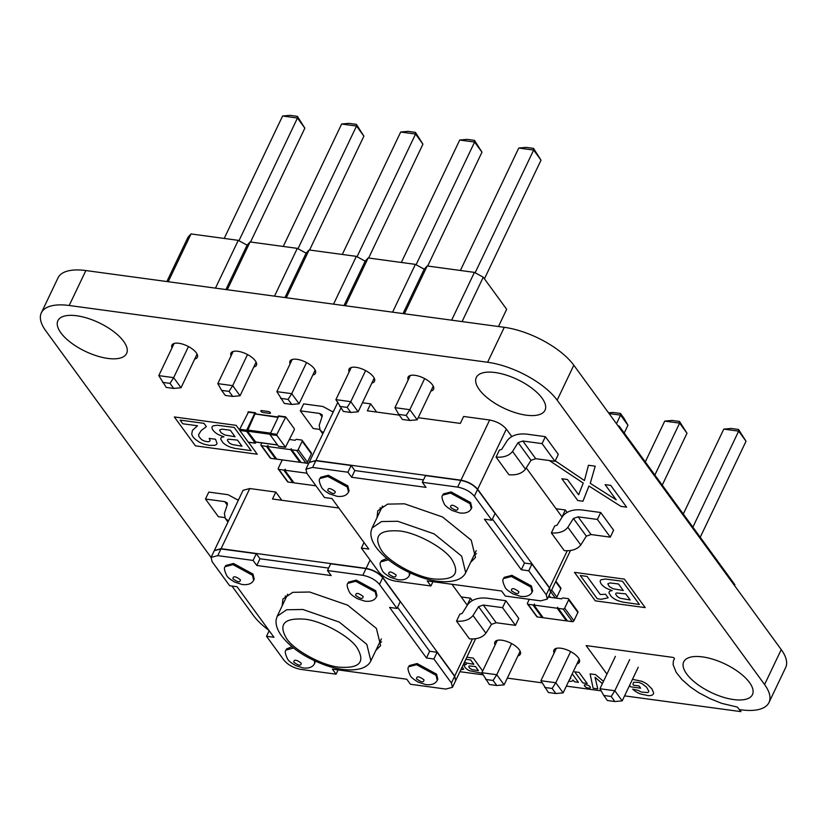 <?xml version="1.0" encoding="UTF-8"?>
<svg xmlns="http://www.w3.org/2000/svg" width="827" height="827" viewBox="0 0 827 827"><rect width="100%" height="100%" fill="white"/><g stroke="black" fill="none" stroke-linecap="round" stroke-linejoin="round"><path stroke-width="1.24" d="M261.787 442.91L261.022 444.523A1.272 0.91 -36.1 0 0 261.57 445.701L266.459 446.363A1.272 0.91 143.9 0 0 268 445.464L267.503 446.508L290.742 449.661L291.238 448.616A1.272 0.91 -36.1 0 0 291.797 449.805L296.676 450.467A1.272 0.91 143.9 0 0 298.216 449.568L302.186 441.236A1.272 0.91 -36.1 0 0 301.638 440.057L296.759 439.385A1.272 0.91 143.9 0 0 295.218 440.284L289.657 439.54M261.043 445.412L270.264 458.044A1.272 0.91 -36.1 0 0 270.791 458.344L275.67 459.006L266.459 446.363M276.497 458.84A1.272 0.91 143.9 0 1 275.67 459.006M291.259 449.506L300.48 462.148A1.272 0.91 -36.1 0 0 301.007 462.438L305.897 463.099L296.676 450.467M302.165 440.346L311.386 452.989A1.272 0.91 -36.1 0 1 311.407 453.878L307.437 462.2A1.272 0.91 143.9 0 1 305.897 463.099M267.503 446.508L276.725 459.15L299.963 462.303L290.742 449.661M300.211 461.776L299.963 462.303M282.276 459.905L278.306 468.216A1.272 0.91 -36.1 0 0 278.854 469.405L283.744 470.067A1.272 0.91 143.9 0 0 285.284 469.167L284.788 470.201L306.765 473.189M278.327 469.105L287.548 481.748A1.272 0.91 -36.1 0 0 288.075 482.038L292.954 482.699L283.744 470.067M293.781 482.534A1.272 0.91 143.9 0 1 292.954 482.699M299.974 462.293L300.863 462.407M306.052 463.11L308.647 463.461M284.788 470.201L294.009 482.844L315.966 485.821M567.074 512.358L565.348 509.99L556.054 508.729M362.464 402.749L370.651 403.855L376.626 412.063M309.184 462.365L315.914 460.484L460.97 480.167L489.667 420.002C496.738 421.398 502.309 424.427 506.351 429.099L511.758 436.522M489.667 420.002L463.627 416.467L460.319 423.414L418.193 417.697M460.97 480.167C468.051 481.562 473.613 484.591 477.655 489.264L549.562 587.842L550.565 592.277M364.025 542.512L361.368 548.074L378.89 572.088C382.932 576.75 388.494 579.789 395.575 581.185L430.908 585.971L427.218 580.916L501.607 591.005L505.297 596.06L540.631 600.857L547.309 599.099L546.254 594.789L528.742 570.775L531.937 564.066L524.504 563.053L492.416 519.067M546.254 594.789L549.459 588.08L550.513 592.39L547.309 599.099M422.328 482.306L457.651 487.103C464.733 488.499 470.305 491.527 474.347 496.2L491.858 520.214L495.063 513.505L477.551 489.491C473.499 484.818 467.937 481.79 460.856 480.394L425.523 475.597L422.328 482.306L426.008 487.372L351.63 477.272L354.824 470.563L423.486 479.877M361.368 548.074L368.811 549.076L331.937 498.526L324.494 497.513L306.982 473.499L305.918 469.188L312.606 467.431L347.94 472.217L351.144 465.508L354.824 470.563M351.144 465.508L315.811 460.722L309.122 462.479L305.918 469.188M549.459 588.08L531.937 564.066M528.742 570.775L521.299 569.762L524.504 563.053M565.348 509.99L562.04 516.937L526.251 467.875M610.295 537.147L613.603 530.2L600.702 512.513L581.453 509.897C572.832 509.236 566.547 511.386 562.598 516.337L557.036 525.166L554.679 525.972L551.371 532.919L564.272 550.617C571.808 551.196 577.308 549.314 580.771 544.983L586.333 536.144L591.047 534.531L610.295 537.147L597.394 519.449L578.135 516.844L591.047 534.531M545.386 436.677L526.137 434.061C517.516 433.4 511.241 435.54 507.282 440.502L501.72 449.33L499.363 450.136L496.055 457.083L508.956 474.77C516.503 475.36 522.002 473.478 525.455 469.147L531.017 460.308L535.731 458.696L554.979 461.311L558.297 454.364L545.386 436.677L542.078 443.613L554.979 461.311M600.702 512.513L597.394 519.449M542.078 443.613L522.819 441.008L518.115 442.61L512.554 451.449C509.091 455.78 503.591 457.662 496.055 457.083M551.371 532.919C558.907 533.498 564.407 531.616 567.86 527.285L573.421 518.446L578.135 516.844M323.305 432.748L320.08 430.102L319.243 425.223L322.272 416.043L322.034 414.658L319.573 413.428L300.325 410.823L303.633 403.876L322.892 406.491L333.167 412.053M319.625 429.378L313.237 428.52L300.325 410.823M430.908 585.971L432.955 581.691M399.276 415.133L367.333 410.802L370.651 403.855M491.858 520.214L484.426 519.211L521.299 569.762M347.94 472.217L351.63 477.272M348.529 492.065L349.077 490.907L347.847 485.873L328.371 475.256L320.576 477.313L320.028 478.471C318.643 479.412 319.181 482.42 321.641 487.496C322.396 489.057 325.001 491.166 329.456 493.843L336.982 496.293C342.812 496.975 346.658 495.559 348.529 492.065L347.288 487.031L327.823 476.414L320.028 478.471M388.39 559.796L380.865 561.884C379.49 562.836 380.027 565.844 382.487 570.909C383.242 572.47 385.837 574.589 390.303 577.267L397.828 579.717C403.659 580.389 407.504 578.983 409.375 575.478L410.202 572.987M386.788 558.504L381.423 560.727L380.865 561.884M532.102 592.132L532.66 590.974L531.42 585.94L511.954 575.334L504.16 577.38L503.602 578.538C502.227 579.479 502.764 582.487 505.225 587.563C505.969 589.124 508.574 591.233 513.04 593.91L520.565 596.37C526.385 597.042 530.231 595.626 532.102 592.132L530.872 587.098L511.406 576.491L503.602 578.538M470.666 562.288L475.473 557.45L471.245 540.196L442.528 516.978L404.486 503.808L387.605 504.119L377.753 510.838L377.019 517.619M471.256 508.708L471.814 507.551L470.584 502.527L451.108 491.91L443.313 493.957L442.755 495.115C441.38 496.066 441.918 499.074 444.378 504.139C445.122 505.7 447.727 507.819 452.193 510.497L459.719 512.947C465.539 513.619 469.395 512.213 471.256 508.708L470.025 503.684L450.56 493.068L442.755 495.115M380.327 510.672L380.131 507.706M476.414 553.635L473.985 555.341M568.635 598.924A1.272 0.91 -36.1 0 1 568.656 599.813L564.686 608.145A1.272 0.91 143.9 0 1 563.146 609.044L558.266 608.383L567.477 621.015L572.367 621.677A1.272 0.91 143.9 0 0 573.907 620.777L577.877 612.456A1.272 0.91 -36.1 0 0 577.856 611.567L568.635 598.924A1.272 0.91 -36.1 0 0 568.108 598.624L563.228 597.962A1.272 0.91 143.9 0 0 561.688 598.862L555.465 598.024M529.29 599.317L527.492 603.1A1.272 0.91 -36.1 0 0 528.039 604.279L532.929 604.94A1.272 0.91 143.9 0 0 534.469 604.041L533.973 605.085L557.212 608.238L557.708 607.194A1.272 0.91 -36.1 0 0 558.266 608.383M557.729 608.083L566.95 620.726A1.272 0.91 -36.1 0 0 567.477 621.015M550.275 597.321L548.28 597.063M566.681 620.353L566.433 620.881L543.194 617.728L533.973 605.085M557.212 608.238L566.433 620.881M542.967 617.418A1.272 0.91 143.9 0 1 542.14 617.583L537.261 616.921A1.272 0.91 -36.1 0 1 536.733 616.622L527.512 603.989M285.449 447.169L294.288 429.833L294.278 428.665L285.749 416.973L276.9 434.309L276.921 435.478L285.449 447.169L278.472 446.229L269.943 434.537L278.771 416.022M277.572 417.335L255.543 414.038M255.677 441.969L247.376 431.156L254.861 414.255M256.38 414.038L255.305 412.725L254.85 413.087L246.684 430.216L246.694 431.384L255.223 443.076L248.255 442.125L239.727 430.433L239.706 429.265L248.555 411.929M256.236 442.156L255.223 443.076M555.63 581.66L560.83 588.783L556.85 597.115A1.272 0.91 143.9 0 1 555.31 598.014L550.431 597.352A1.272 0.91 -36.1 0 1 549.903 597.053L548.921 595.719M560.83 588.783A1.272 0.91 -36.1 0 0 560.799 587.894L555.878 581.143M549.635 596.691L549.386 597.208L548.673 596.236M498.464 326.52L506.672 309.298L483.257 277.2L462.086 321.589M166.868 281.542L188.039 237.153L191.016 233.938L238.259 240.347L247.087 245.164L250.064 241.949L297.296 248.358L306.124 253.165L309.102 249.961L356.344 256.36L365.172 261.177L368.149 257.962L415.381 264.371L424.22 269.188L427.197 265.974L474.429 272.383L483.257 277.2M451.635 320.173L474.429 272.383M404.403 313.764L427.197 265.974M403.038 313.578L424.22 269.188M392.587 312.161L415.381 264.371M345.355 305.752L368.149 257.962M344.001 305.566L365.172 261.177M333.55 304.15L356.344 256.36M286.307 297.751L309.102 249.961M284.953 297.565L306.124 253.165M274.502 296.149L297.296 248.358M227.27 289.739L250.064 241.949M225.916 289.553L247.087 245.164M215.465 288.137L238.259 240.347M168.222 281.728L191.016 233.938M433.245 386.137L417.19 419.796L409.82 409.685L394.944 407.659L410.285 375.51M394.944 407.659L398.738 414.399L406.181 415.412L409.82 409.685L424.644 378.59M374.207 378.125L358.153 411.784L350.772 401.674L365.606 370.589M358.153 411.784L350.824 412.456L347.133 407.401L350.772 401.674L335.896 399.658L351.237 367.498M315.159 370.124L299.105 403.772L291.735 393.662L306.559 362.577M299.105 403.772L291.776 404.444L288.096 399.389L291.735 393.662L276.859 391.647L292.189 359.487M197.074 354.101L181.02 387.76L173.649 377.65L188.473 346.554M181.02 387.76L173.691 388.421L170.011 383.366L173.649 377.65L158.774 375.623L174.104 343.474M256.122 362.112L240.068 395.761L232.687 385.651L217.811 383.635L233.152 351.475M217.811 383.635L221.615 390.375L229.048 391.378L232.687 385.651L247.521 354.566M460.381 270.481L518.767 148.054L533.653 150.069L533.539 148.395L526.096 147.382L518.767 148.054M475.122 272.765L533.653 150.069L541.023 160.18L533.539 148.395M484.436 278.813L541.023 160.18M416.084 264.754L474.605 142.058L474.491 140.383L481.986 152.168L474.605 142.058L459.729 140.042L467.059 139.37L474.491 140.383M427.673 266.036L481.986 152.168M401.333 262.469L459.729 140.042M357.037 256.742L415.567 134.046L415.454 132.372L422.938 144.167L415.567 134.046L400.682 132.031L408.011 131.359L415.454 132.372M368.625 258.034L422.938 144.167M342.295 254.458L400.682 132.031M238.951 240.729L297.472 118.034L297.369 116.349L304.853 128.144L297.472 118.034L282.596 116.018L289.926 115.346L297.369 116.349M250.54 242.011L304.853 128.144M224.21 238.434L282.596 116.018M283.248 246.446L341.644 124.019L356.52 126.045L356.406 124.36L348.973 123.357L341.644 124.019M297.999 248.741L356.52 126.045L363.89 136.155L356.406 124.36M309.587 250.023L363.89 136.155M417.19 419.796L409.861 420.467L406.181 415.412M398.738 414.399L402.429 419.454L409.861 420.467M335.896 399.658L343.381 411.443L350.824 412.456M339.701 406.388L347.133 407.401M276.859 391.647L284.343 403.431L291.776 404.444M280.653 398.376L288.096 399.389M158.774 375.623L166.258 387.418L173.691 388.421M162.568 382.363L170.011 383.366M240.068 395.761L232.738 396.433L225.295 395.43L221.615 390.375M232.738 396.433L229.048 391.378M638.237 667.255L622.204 700.862L614.823 690.752L599.947 688.736L615.391 656.359M599.947 688.736L603.751 695.466L611.184 696.479L614.823 690.752L629.688 659.584M579.189 659.243L563.156 692.85L555.785 682.74L570.651 651.573M563.156 692.85L555.827 693.522L552.147 688.467L555.785 682.74L540.91 680.724L556.354 648.347M520.152 651.231L504.119 684.839L496.738 674.729L511.603 643.571M504.119 684.839L496.789 685.511L493.099 680.456L496.738 674.729L481.862 672.713L497.306 640.336M683.288 514.012L723.78 429.12L738.656 431.136L738.542 429.461L731.109 428.448L723.78 429.12M692.871 527.14L738.656 431.136L746.026 441.246L738.542 429.461M700.242 537.25L746.026 441.246M654.86 475.029L679.608 423.124L679.505 421.45L686.989 433.245L679.608 423.124L664.732 421.108L672.062 420.436L679.505 421.45M662.231 485.139L686.989 433.245M645.277 461.9L664.732 421.108M616.477 423.703L620.57 415.123L620.457 413.438L624.147 418.493L627.941 425.233L620.57 415.123L609.075 413.562M624.23 433.028L627.941 425.233M622.204 700.862L614.874 701.534L611.184 696.479M603.751 695.466L607.432 700.521L614.874 701.534M540.91 680.724L548.394 692.509L555.827 693.522M544.704 687.454L552.147 688.467M481.862 672.713L489.346 684.508L496.789 685.511M485.666 679.453L493.099 680.456M608.548 412.838L613.024 412.435L620.457 413.438M214.338 550.565L243.086 490.297L249.764 488.54L275.805 492.065L281.78 500.273M472.227 600.567L470.511 598.2L461.218 596.939M214.389 550.451L221.067 548.694L366.123 568.376C373.204 569.772 378.766 572.801 382.808 577.473L454.716 676.052L455.718 680.487M253.093 560.427L256.784 565.482L259.978 558.773L256.298 553.718L253.093 560.427L217.759 555.641L211.071 557.398L212.136 561.709L229.648 585.723L237.091 586.725L273.964 637.286L266.521 636.283L284.043 660.297C288.085 664.96 293.647 667.999 300.728 669.394L336.062 674.181L338.109 669.901M211.071 557.398L214.276 550.689L220.964 548.932L256.298 553.718M454.612 676.29L455.667 680.6L452.462 687.309L451.408 682.999L433.896 658.985L437.09 652.276L454.612 676.29L451.408 682.999M397.57 607.266L429.658 651.262L437.09 652.276M327.482 570.516L362.815 575.313C369.886 576.708 375.458 579.737 379.5 584.41L397.012 608.424L400.216 601.715L382.705 577.701C378.652 573.028 373.091 569.999 366.01 568.604L330.676 563.807L327.482 570.516L331.162 575.571L256.784 565.482M259.978 558.773L328.639 568.087M266.521 636.283L269.178 630.722M238.331 500.263L228.045 494.701L208.786 492.086L205.478 499.032L224.737 501.638L227.198 502.857L227.435 504.253L224.396 513.433L225.233 518.312L228.459 520.958M224.779 517.588L218.39 516.72L205.478 499.032M456.525 621.129L469.426 638.816C476.972 639.405 482.461 637.524 485.925 633.182L491.486 624.354L496.2 622.741L515.448 625.357L518.767 618.41L505.855 600.722L486.607 598.107C477.985 597.445 471.7 599.585 467.751 604.547L462.19 613.376L459.833 614.182L456.525 621.129C464.061 621.708 469.56 619.826 473.013 615.495L478.575 606.656L483.288 605.044L502.547 607.659L505.855 600.722M470.511 598.2L467.193 605.147L451.976 584.275M515.448 625.357L502.547 607.659M338.853 508.016L272.486 499.012L275.805 492.065M336.062 674.181L332.371 669.126L406.76 679.215L410.45 684.27L445.784 689.067L452.462 687.309M433.896 658.985L426.453 657.972L429.658 651.262M397.012 608.424L389.579 607.421L426.453 657.972M437.256 680.342L437.814 679.184L436.573 674.15L417.108 663.543L409.313 665.59L408.755 666.748C407.38 667.689 407.918 670.697 410.378 675.773C411.122 677.334 413.727 679.443 418.193 682.12L425.719 684.58C431.539 685.252 435.395 683.836 437.256 680.342L436.025 675.308L416.56 664.701L408.755 666.748M376.419 596.918L376.967 595.76L375.737 590.736L356.261 580.12L348.467 582.167L347.909 583.324C346.534 584.275 347.071 587.284 349.532 592.349C350.286 593.91 352.881 596.029 357.347 598.696L364.872 601.157C370.703 601.829 374.548 600.423 376.419 596.918L375.179 591.894L355.713 581.278L347.909 583.324M253.682 580.275L254.23 579.117L253 574.083L233.524 563.466L225.73 565.523L225.182 566.681C223.797 567.622 224.334 570.63 226.794 575.706C227.549 577.256 230.154 579.376 234.61 582.053L242.135 584.503C247.966 585.175 251.811 583.769 253.682 580.275L252.442 575.241L232.976 564.624L225.182 566.681M375.82 650.498L380.627 645.66L376.399 628.406L347.681 605.188L309.649 592.018L292.758 592.328L282.906 599.048L282.172 605.829M291.952 646.714L286.576 648.937L286.018 650.094C284.643 651.045 285.181 654.054 287.641 659.119C288.396 660.68 291.001 662.799 295.456 665.466L302.982 667.927C308.812 668.598 312.658 667.193 314.529 663.688L314.477 660.794M314.529 663.688L315.356 661.197M381.567 641.845L379.138 643.551M285.491 598.882L285.284 595.916M268.227 411.495A1.695 0.703 25.5 0 1 270.305 412.632A1.695 0.703 25.5 0 1 269.602 413.397L263.069 412.508A1.695 0.703 25.5 0 1 260.981 411.37A1.695 0.703 25.5 0 1 261.683 410.616L268.227 411.495M555.217 460.825L584.441 480.539L588.452 465.27L595.202 466.19L590.261 483.35L616.218 499.839L605.116 484.622L610.719 485.377L626.608 507.158L620.953 506.393L588.938 486.018L582.952 501.234L577.763 500.531L561.874 478.75L567.477 479.515L578.611 494.763L583.252 483.082L549.366 460.546M230.288 430.205L235.054 436.739L224.903 434.992L221.067 432.738L219.558 430.061L221.77 429.141L230.288 430.205M237.504 440.098L241.949 446.198L232.356 444.544A4.735 1.974 25.5 0 1 228.903 442.497L227.559 440.667A4.631 1.933 25.5 0 1 228.459 439.209L237.504 440.098M248.524 442.28L257.238 454.23L195.41 445.846L174.342 416.953L236.171 425.347L239.582 430.019M234.723 448.358L251.16 450.674L234.217 427.445L217.418 425.254L213.087 425.874A10.12 4.218 -154.5 0 0 212.363 429.099L213.097 430.298A10.193 4.238 -154.5 0 0 218.307 434.588L223.931 436.842L222.432 437.08A8.994 3.742 -154.5 0 0 220.799 439.251L222.825 442.486A9.614 4.001 -154.5 0 0 230.599 447.2L234.723 448.358M198.707 441.742A11.878 4.941 -154.5 0 0 204.672 444.347L209.386 445.371L214.658 445.319A11.805 4.91 -154.5 0 0 217.005 443.334L215.537 439.251L209.179 438.393L210.037 440.305A5.83 2.429 25.5 0 1 206.812 441.608L205.117 441.256A4.941 2.057 25.5 0 1 201.23 439.282L198.925 436.563L198.604 434.609L201.199 430.536L206.368 426.629L203.98 423.352L180.141 420.116L182.808 423.775L197.488 425.771L192.464 430.34L191.73 433.989A14.617 6.089 -154.5 0 0 195.513 439.468L198.707 441.742M618.524 583.986L623.3 590.53L613.138 588.783L609.313 586.529L607.793 583.841L610.006 582.921L618.524 583.986M625.739 593.879L630.195 599.978L620.601 598.334A4.735 1.974 25.5 0 1 617.138 596.288L615.805 594.448A4.631 1.933 25.5 0 1 616.694 592.99L625.739 593.879M624.406 579.127L645.194 607.618L595.275 600.847L574.486 572.356L624.406 579.127M622.969 602.149L639.395 604.454L622.452 581.236L605.653 579.045L601.322 579.655A10.12 4.218 -154.5 0 0 600.609 582.89L601.343 584.079A10.193 4.238 -154.5 0 0 606.542 588.369L612.166 590.623L610.667 590.86A8.994 3.742 -154.5 0 0 609.044 593.042L611.06 596.267A9.614 4.001 -154.5 0 0 618.834 600.981L622.969 602.149M580.285 575.509L597.228 598.738L601.239 599.286L608.155 597.818L605.55 594.251L600.278 594.52L587.087 576.44L580.285 575.509M606.935 674.098L586.136 645.577L672.589 657.351A1.406 0.589 25.5 0 1 673.964 657.941A1.406 0.589 25.5 0 1 674.429 658.757L673.405 660.866L673.095 664.619L676.145 672.279L682.037 679.66L690.483 687.041L698.608 692.623L710.176 698.701L721.682 703.353L737.353 707.075L740.982 711.633L624.581 695.869M629.585 685.397L630.619 686.823L640.646 688.178L639.013 685.945L633.41 685.18L632.944 684.115L633.658 682.244L638.31 682.358A7.422 3.091 25.5 0 1 642.176 683.784L646.538 687.144L648.719 691.01A7.453 3.101 25.5 0 1 647.706 692.55L641.711 692.085A5.458 2.274 25.5 0 1 638.475 690.493L632.676 689.129L634.009 690.318A10.462 4.352 -154.5 0 0 640.522 693.967L648.11 695.61A13.573 5.655 -154.5 0 0 651.759 695.238L652.555 694.825A12.364 5.148 -154.5 0 0 653.619 692.902L651.924 688.891L647.562 684.549A12.085 5.034 -154.5 0 0 641.793 681.272L632.665 679.38A8.156 3.401 -154.5 0 0 632.438 679.401M602.376 683.64L595.047 677.303L597.776 688.881L593.124 688.25L590.127 673.891L595.523 674.615L603.472 681.355M579.086 672.392L587.211 683.526L582.818 682.926L574.693 671.793L579.086 672.392M572.222 673.84L578.424 682.337L574.558 681.81L572.915 679.959A6.998 2.915 25.5 0 1 571.137 681.355L568.697 681.241M569.762 679.008A4.435 1.85 -154.5 0 0 570.744 678.574L570.63 677.199M466.81 657.227L473.271 658.106L482.679 670.997M482.172 673.271L469.56 670.749A6.275 2.615 25.5 0 1 465.684 668.133L464.547 666.593A5.748 2.398 25.5 0 1 464.681 664.898L466.418 664.37L465.26 664.029A6.823 2.843 25.5 0 1 463.844 663.461M464.65 661.765A3.463 1.447 -154.5 0 0 467.059 663.14L473.84 664.298L470.656 659.946L465.828 659.305M473.034 669.808L478.43 670.604L475.463 666.541L469.436 665.942A3.122 1.303 -154.5 0 0 468.837 666.913L469.736 668.144A3.122 1.303 -154.5 0 0 472.031 669.508L473.034 669.808M462.159 666.986L463.74 669.167L460.825 669.787M590.064 686.813A2.894 1.199 25.5 0 1 589.31 688.178L587.759 687.971A3.101 1.292 25.5 0 1 585.599 686.989L584.627 686.079A2.884 1.199 25.5 0 1 584.865 684.787L586.932 684.921A3.008 1.251 25.5 0 1 589.641 686.348L590.064 686.813M618.058 425.884L619.113 426.019L734.893 584.761L733.838 584.617M268.899 630.339A56.391 23.476 25.5 0 1 253.186 615.174L231.932 586.033M211.061 557.419L45.754 330.79A56.391 23.476 25.5 0 1 41.35 312.813A56.391 23.476 25.5 0 1 69.199 305.494L487.61 362.257A56.391 23.476 25.5 0 1 557.15 400.154L764.582 684.539A56.391 23.476 25.5 0 1 768.986 702.516A56.391 23.476 25.5 0 1 740.93 709.804L739.514 709.618M601.146 690.845L566.371 686.131M542.098 682.833L507.323 678.119M483.051 674.822L459.915 671.689M41.35 312.813L58.014 277.872A56.391 23.476 25.5 0 1 85.863 270.553L504.284 327.316A56.391 23.476 25.5 0 1 573.814 365.224L781.246 649.608A56.391 23.476 25.5 0 1 785.65 667.575L768.986 702.516M495.104 372.522A38.063 15.847 25.5 0 1 531.947 388.256A38.063 15.847 25.5 0 1 545.014 410.233A38.063 15.847 25.5 0 1 503.839 408.156A38.063 15.847 25.5 0 1 476.311 377.463A38.063 15.847 25.5 0 1 495.104 372.522M408.187 379.903A14.1 5.872 25.5 0 1 408.083 377.164A14.1 5.872 25.5 0 1 415.051 375.334A14.1 5.872 25.5 0 1 428.696 381.154A14.1 5.872 25.5 0 1 433.534 389.3A14.1 5.872 25.5 0 1 430.898 391.068M349.139 371.892A14.1 5.872 25.5 0 1 349.046 369.152A14.1 5.872 25.5 0 1 356.003 367.322A14.1 5.872 25.5 0 1 369.648 373.142A14.1 5.872 25.5 0 1 374.486 381.288A14.1 5.872 25.5 0 1 371.85 383.056M290.101 363.89A14.1 5.872 25.5 0 1 289.998 361.141A14.1 5.872 25.5 0 1 296.955 359.311A14.1 5.872 25.5 0 1 310.611 365.141A14.1 5.872 25.5 0 1 315.449 373.277A14.1 5.872 25.5 0 1 312.813 375.044M231.053 355.879A14.1 5.872 25.5 0 1 230.95 353.129A14.1 5.872 25.5 0 1 237.918 351.299A14.1 5.872 25.5 0 1 251.563 357.13A14.1 5.872 25.5 0 1 256.401 365.265A14.1 5.872 25.5 0 1 253.765 367.033M172.006 347.867A14.1 5.872 25.5 0 1 171.913 345.117A14.1 5.872 25.5 0 1 178.87 343.288A14.1 5.872 25.5 0 1 192.515 349.118A14.1 5.872 25.5 0 1 197.364 357.264A14.1 5.872 25.5 0 1 194.727 359.032M76.694 315.759A38.063 15.847 25.5 0 1 113.537 331.493A38.063 15.847 25.5 0 1 126.603 353.48A38.063 15.847 25.5 0 1 85.429 351.392A38.063 15.847 25.5 0 1 57.89 320.7A38.063 15.847 25.5 0 1 76.694 315.759M702.536 656.907A38.063 15.847 25.5 0 1 739.379 672.64A38.063 15.847 25.5 0 1 752.446 694.628A38.063 15.847 25.5 0 1 711.272 692.54A38.063 15.847 25.5 0 1 683.733 661.848A38.063 15.847 25.5 0 1 702.536 656.907M554.121 653.02A14.1 5.872 25.5 0 1 553.935 650.063A14.1 5.872 25.5 0 1 560.892 648.234A14.1 5.872 25.5 0 1 574.538 654.054A14.1 5.872 25.5 0 1 579.376 662.2A14.1 5.872 25.5 0 1 576.967 663.916M495.084 645.008A14.1 5.872 25.5 0 1 494.887 642.052A14.1 5.872 25.5 0 1 501.855 640.222A14.1 5.872 25.5 0 1 515.5 646.042A14.1 5.872 25.5 0 1 520.338 654.188A14.1 5.872 25.5 0 1 517.919 655.904M270.791 458.344L261.57 445.701M311.407 453.878L302.186 441.236M307.437 462.2L298.216 449.568M301.007 462.438L291.797 449.805M288.075 482.038L278.854 469.405M549.562 587.842L567.239 550.803M477.655 489.264L506.351 429.099M474.347 496.2L477.551 489.491M522.819 441.008L535.731 458.696M518.115 442.61L531.017 460.308M573.421 518.446L586.333 536.144M512.554 451.449L525.455 469.147M567.86 527.285L580.771 544.983M319.573 413.428L322.034 416.798M315.914 460.484L340.92 408.062M457.651 487.103L460.856 480.394M312.606 467.431L315.811 460.722M457.972 508.202C453.113 504.604 450.632 504.274 450.529 507.199C455.388 510.786 457.869 511.127 457.972 508.202M511.375 590.612C516.234 594.21 518.715 594.551 518.818 591.625C513.96 588.028 511.479 587.687 511.375 590.612M388.638 573.969C393.497 577.556 395.978 577.897 396.081 574.972C391.223 571.374 388.742 571.043 388.638 573.969M327.792 490.545C332.65 494.143 335.131 494.474 335.235 491.558C330.376 487.961 327.895 487.62 327.792 490.545M409.375 575.478L409.324 572.584M461.662 556.137L434.144 533.891L397.684 521.268L381.505 521.558L372.067 528.008L371.023 531.42C370.32 536.341 372.129 541.778 376.43 547.732C386.033 560.065 400.713 569.855 420.478 577.091C430.319 580.544 444.264 583.635 456.194 580.223C460.928 578.611 464.102 576.099 465.715 572.677L461.662 556.137M452.018 559.765C444.926 548.094 415.867 532.247 399.172 530.955C378.973 529.59 373.039 535.999 381.35 550.172C388.442 561.843 417.501 577.68 434.196 578.983C454.395 580.347 460.329 573.938 452.018 559.765M568.656 599.813L577.877 612.456M564.686 608.145L573.907 620.777M563.146 609.044L572.367 621.677M528.039 604.279L537.261 616.921M532.929 604.94L542.14 617.583M285.067 417.19L278.099 416.239M276.9 434.309L269.933 433.369M276.921 435.478L269.943 434.537M277.531 444.926L255.212 441.907M269.819 434.206L247.376 431.156M270.067 433.069L247.356 429.988M254.85 413.087L247.873 412.146M246.684 430.216L239.706 429.265M246.694 431.384L239.727 430.433M551.661 589.992L556.85 597.115M550.782 591.812L555.31 598.014M549.045 595.461L550.431 597.352M221.067 548.694L249.764 488.54M217.759 555.641L220.964 548.932M227.187 504.997L224.737 501.638M454.716 676.052L472.393 639.013M382.808 577.473L383.397 576.254M379.5 584.41L382.705 577.701M485.925 633.182L473.013 615.495M491.486 624.354L478.575 606.656M496.2 622.741L483.288 605.044M366.123 568.376L370.103 560.034M362.815 575.313L366.01 568.604M293.792 662.179C298.65 665.766 301.131 666.107 301.235 663.182C296.376 659.584 293.895 659.253 293.792 662.179M240.388 579.768C235.53 576.171 233.049 575.83 232.945 578.755C237.804 582.353 240.285 582.684 240.388 579.768M363.125 596.412C358.267 592.814 355.786 592.483 355.682 595.409C360.541 598.996 363.022 599.337 363.125 596.412M423.972 679.835C419.113 676.238 416.632 675.897 416.529 678.822C421.388 682.42 423.869 682.761 423.972 679.835M293.544 648.006L286.018 650.094M370.868 660.887L366.816 644.347L339.297 622.1L302.837 609.478L286.659 609.768L277.221 616.218L276.177 619.63C275.484 624.55 277.283 629.988 281.583 635.942C291.187 648.275 305.866 658.065 325.631 665.29C335.473 668.754 349.418 671.844 361.347 668.433C366.082 666.82 369.255 664.308 370.868 660.887L381.371 638.878M286.504 638.382C293.595 650.053 322.654 665.89 339.349 667.193C359.549 668.557 365.482 662.148 357.171 647.965C350.079 636.304 321.021 620.457 304.326 619.165C284.126 617.8 278.192 624.209 286.504 638.382M781.246 649.608L764.582 684.539M85.863 270.553L69.199 305.494M573.814 365.224L557.15 400.154M504.284 327.316L487.61 362.257M570.465 550.555L550.627 592.163M320.08 430.102L322.788 433.824M332.733 411.37L333.198 412.011M337.923 402.087L309.236 462.241M465.715 572.677L476.207 550.668M382.56 506L372.067 528.008M285.532 416.829L278.554 415.878M285.666 447.314L278.689 446.373M277.769 416.942L255.326 413.893M277.624 445.06L255.429 442.052M255.305 412.725L248.338 411.784M255.44 443.22L248.472 442.269M237.887 499.58L238.352 500.221M225.233 518.312L227.942 522.033M475.618 638.764L455.78 680.373M277.221 616.218L287.713 594.21"/></g></svg>
